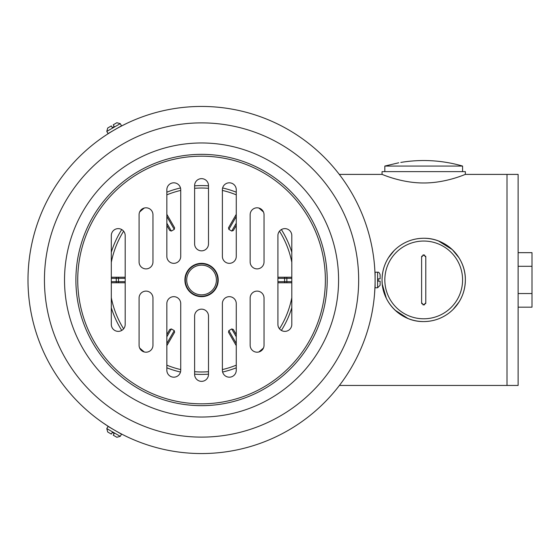 <?xml version="1.0" encoding="UTF-8"?>
<svg xmlns="http://www.w3.org/2000/svg" width="560" height="560" viewBox="0 0 560 560"><rect width="100%" height="100%" fill="white"/><g stroke="black" fill="none" stroke-linecap="round" stroke-linejoin="round"><path stroke-width="0.84" d="M462.581 279.923A38.878 38.878 0 0 0 423.703 241.045A38.878 38.878 0 0 0 384.825 279.923A38.878 38.878 0 0 0 423.703 318.794A38.878 38.878 0 0 0 462.581 279.923M421.813 303.709A2.086 2.086 0 0 1 421.617 302.827L423.703 304.913L425.782 302.827L425.782 257.012L423.703 254.926L421.617 257.012L421.617 302.827L421.617 257.012A2.086 2.086 0 0 1 421.813 256.13M424.585 304.717A2.086 2.086 0 0 1 422.821 304.717M425.586 256.13A2.086 2.086 0 0 1 425.782 257.012L425.782 302.827A2.086 2.086 0 0 1 425.586 303.709M422.821 255.122A2.086 2.086 0 0 1 424.585 255.122M384.825 171.626L384.825 166.068L462.581 166.068A138.845 138.845 0 0 0 448.693 162.785L446.614 162.435L448.693 162.785M384.825 166.068L398.713 162.785M400.792 162.435A138.824 138.824 0 0 1 446.614 162.435M339.283 174.398L382.053 174.398C381.668 174.083 401.184 183.085 423.703 182.966C446.222 183.085 465.731 174.083 465.353 174.398L507.01 174.398L507.01 385.441L518.119 385.441L518.119 174.398L507.01 174.398L507.01 385.441L339.409 385.441M518.119 307.174L532 307.174L532 252.665L518.119 252.665M518.119 293.545L532 293.545M518.119 266.294L532 266.294M393.638 251.09C386.085 259.168 382.221 268.779 382.053 279.923C381.668 302.365 401.184 321.986 423.703 321.573C432.362 321.496 440.223 319.053 447.286 314.251M453.768 308.749C461.321 300.671 465.185 291.06 465.353 279.923C465.731 257.474 446.222 237.86 423.703 238.266C415.044 238.343 407.183 240.786 400.113 245.588M453.215 309.316L459.025 302.001M461.09 298.284L462.182 295.862M382.053 280.434L382.235 283.857M382.277 284.263L386.316 298.284M394.247 309.372L395.017 310.121M395.115 310.212L407.904 318.458M462.182 263.977L461.09 261.555M459.025 257.838L452.389 249.718M452.291 249.627L438.515 240.989M394.191 250.523L388.381 257.838M423.703 321.573A41.65 41.65 0 0 1 387.632 259.091A41.65 41.65 0 0 1 459.774 259.091A41.65 41.65 0 0 1 423.703 321.573M465.353 174.398L465.353 171.626L382.053 171.626L382.053 174.398M201.551 296.247A16.247 16.247 0 0 0 215.621 271.88A16.247 16.247 0 0 0 187.488 271.88A16.247 16.247 0 0 0 201.551 296.247M201.551 294.854A14.854 14.854 0 0 0 214.417 272.573A14.854 14.854 0 0 0 188.685 272.573A14.854 14.854 0 0 0 201.551 294.854M374.969 286.944L374.549 293.881M120.855 126.35L127.078 123.235M108.836 426.713L103.033 422.877M377.608 287.777L377.608 272.223L375.109 272.223L375.109 280A173.551 173.551 0 0 1 114.779 430.304A173.551 173.551 0 0 1 114.779 129.696A173.551 173.551 0 0 1 375.109 280L375.109 287.777L377.608 287.777L380.107 285.278L380.107 281.113L380.107 285.278M184.891 280A16.66 16.66 0 0 0 201.551 296.66A16.66 16.66 0 0 0 218.218 280A16.66 16.66 0 0 0 201.551 263.34A16.66 16.66 0 0 0 184.891 280M291.802 235.571A6.944 6.944 0 0 0 284.858 228.627A6.944 6.944 0 0 0 277.914 235.571L277.914 324.429A6.944 6.944 0 0 0 284.858 331.373A6.944 6.944 0 0 0 291.802 324.429L291.802 235.571M264.033 345.254L264.033 298.053A6.944 6.944 0 0 0 257.089 291.109A6.944 6.944 0 0 0 250.152 298.053L250.152 345.254A6.944 6.944 0 0 0 257.089 352.198A6.944 6.944 0 0 0 264.033 345.254M236.264 370.251L236.264 303.604A6.944 6.944 0 0 0 229.32 296.66A6.944 6.944 0 0 0 222.383 303.604L222.383 370.251A6.944 6.944 0 0 0 229.32 377.188A6.944 6.944 0 0 0 236.264 370.251M208.495 374.416L208.495 316.099A6.944 6.944 0 0 0 201.551 309.155A6.944 6.944 0 0 0 194.614 316.099L194.614 374.416A6.944 6.944 0 0 0 201.551 381.353A6.944 6.944 0 0 0 208.495 374.416M264.033 214.746A6.944 6.944 0 0 0 257.089 207.802A6.944 6.944 0 0 0 250.152 214.746L250.152 261.947A6.944 6.944 0 0 0 257.089 268.891A6.944 6.944 0 0 0 264.033 261.947L264.033 214.746M208.495 185.584A6.944 6.944 0 0 0 201.551 178.647A6.944 6.944 0 0 0 194.614 185.584L194.614 243.901A6.944 6.944 0 0 0 201.551 250.845A6.944 6.944 0 0 0 208.495 243.901L208.495 185.584M236.264 189.749A6.944 6.944 0 0 0 229.32 182.812A6.944 6.944 0 0 0 222.383 189.749L222.383 256.396A6.944 6.944 0 0 0 229.32 263.34A6.944 6.944 0 0 0 236.264 256.396L236.264 189.749M166.845 189.749L166.845 256.396A6.944 6.944 0 0 0 173.782 263.34A6.944 6.944 0 0 0 180.726 256.396L180.726 189.749A6.944 6.944 0 0 0 173.782 182.812A6.944 6.944 0 0 0 166.845 189.749M166.845 370.251A6.944 6.944 0 0 0 173.782 377.188A6.944 6.944 0 0 0 180.726 370.251L180.726 303.604A6.944 6.944 0 0 0 173.782 296.66A6.944 6.944 0 0 0 166.845 303.604L166.845 370.251M139.076 345.254A6.944 6.944 0 0 0 146.02 352.198A6.944 6.944 0 0 0 152.957 345.254L152.957 298.053A6.944 6.944 0 0 0 146.02 291.109A6.944 6.944 0 0 0 139.076 298.053L139.076 345.254M139.076 214.746L139.076 261.947A6.944 6.944 0 0 0 146.02 268.891A6.944 6.944 0 0 0 152.957 261.947L152.957 214.746A6.944 6.944 0 0 0 146.02 207.802A6.944 6.944 0 0 0 139.076 214.746M111.307 235.571L111.307 324.429A6.944 6.944 0 0 0 118.251 331.373A6.944 6.944 0 0 0 125.188 324.429L125.188 235.571A6.944 6.944 0 0 0 118.251 228.627A6.944 6.944 0 0 0 111.307 235.571M377.608 272.223C378.595 271.88 379.428 272.713 380.107 274.722L380.107 278.887L380.107 274.722L380.107 278.887L378.161 278.887L378.161 281.113L380.107 281.113M120.26 123.648L106.792 131.418L108.045 133.588L121.513 125.811L120.26 123.648L116.844 122.731L113.239 124.817L116.844 122.731L113.239 124.817L114.212 126.497L112.287 127.61L111.314 125.923L107.709 128.009L111.314 125.923M120.26 436.352L121.513 434.189L108.045 426.412L106.792 428.582L107.709 431.991L111.314 434.077L107.709 431.991L111.314 434.077L112.287 432.39L114.212 433.503L113.239 435.183L116.844 437.269L113.239 435.183L116.844 437.269L120.26 436.352L106.792 428.582M291.802 252.266A94.416 94.416 0 0 0 281.372 229.572A94.416 94.416 0 0 1 291.802 252.266M236.264 192.199A94.416 94.416 0 0 0 222.614 187.964M208.495 185.843A94.416 94.416 0 0 0 194.614 185.843M180.495 187.964A94.416 94.416 0 0 0 166.845 192.199M121.737 229.572A94.416 94.416 0 0 0 111.307 252.266M111.307 307.734A94.416 94.416 0 0 0 121.737 330.428M166.845 367.801A94.416 94.416 0 0 0 180.495 372.036M194.614 374.157A94.416 94.416 0 0 0 208.495 374.157M222.614 372.036A94.416 94.416 0 0 0 236.264 367.801M281.372 330.428A94.416 94.416 0 0 0 291.802 307.734M236.264 225.435L233.324 230.524L231.735 231.056L228.851 229.39L228.515 227.745L236.264 214.326M166.845 223.209L171.367 231.056L174.258 229.39L174.594 227.745L166.845 214.326M166.845 225.435L169.778 230.524L171.367 231.056M125.188 277.221L111.307 277.221M111.307 282.779L125.188 282.779M166.845 343.455L174.258 330.61L171.367 328.944L169.778 329.476L166.845 334.565M166.845 345.674L174.594 332.255L174.258 330.61M236.264 336.791L231.735 328.944L228.851 330.61L228.515 332.255L236.264 345.674M236.264 334.565L233.324 329.476L231.735 328.944M277.914 282.779L291.802 282.779M291.802 277.221L277.914 277.221M200.102 296.597L200.137 296.184M202.972 296.184L203.007 296.597M375.109 280A173.551 173.551 0 0 1 114.779 430.304A173.551 173.551 0 0 1 114.779 129.696A173.551 173.551 0 0 1 375.109 280M358.666 280A157.108 157.108 0 0 1 122.997 416.059A157.108 157.108 0 0 1 122.997 143.941A157.108 157.108 0 0 1 358.666 280M338.583 280A137.032 137.032 0 0 1 133.035 398.671A137.032 137.032 0 0 1 133.035 161.329A137.032 137.032 0 0 1 338.583 280M327.208 280A125.657 125.657 0 0 1 138.726 388.822A125.657 125.657 0 0 1 138.726 171.178A125.657 125.657 0 0 1 327.208 280M325.374 280A123.823 123.823 0 0 1 139.643 387.233A123.823 123.823 0 0 1 139.643 172.767A123.823 123.823 0 0 1 325.374 280M291.802 262.297A91.966 91.966 0 0 0 279.489 231.175M263.466 211.995A91.966 91.966 0 0 0 258.79 208.012M236.264 194.838A91.966 91.966 0 0 0 222.383 190.421M208.495 188.293A91.966 91.966 0 0 0 194.614 188.293M180.726 190.421A91.966 91.966 0 0 0 166.845 194.838M144.319 208.012A91.966 91.966 0 0 0 139.643 211.995M123.62 231.175A91.966 91.966 0 0 0 111.307 262.297M111.307 297.703A91.966 91.966 0 0 0 123.62 328.825M139.643 348.005A91.966 91.966 0 0 0 144.319 351.988M166.845 365.162A91.966 91.966 0 0 0 180.726 369.579M194.614 371.707A91.966 91.966 0 0 0 208.495 371.707M222.383 369.579A91.966 91.966 0 0 0 236.264 365.162M258.79 351.988A91.966 91.966 0 0 0 263.466 348.005M279.489 328.825A91.966 91.966 0 0 0 291.802 297.703M236.264 216.545L228.851 229.39M231.735 231.056L236.264 223.209M174.258 229.39L166.845 216.545M125.188 278.334L118.524 278.334A1.113 0.903 -90 0 0 117.614 277.221M116.256 277.221L116.256 278.334L111.307 278.334M117.614 282.779A1.113 0.903 -90 0 0 118.524 281.666L118.524 278.334L116.256 278.334L116.256 282.779M111.307 281.666L125.188 281.666M171.367 328.944L166.845 336.791M228.851 330.61L236.264 343.455M277.914 281.666L284.585 281.666A1.113 0.903 90 0 0 285.488 282.779M286.853 282.779L286.853 281.666L291.802 281.666M285.488 277.221A1.113 0.903 90 0 0 284.585 278.334L284.585 281.666L286.853 281.666L286.853 277.221M291.802 278.334L277.914 278.334M462.581 171.626L462.581 166.068M106.792 131.418L107.709 128.009"/></g></svg>
